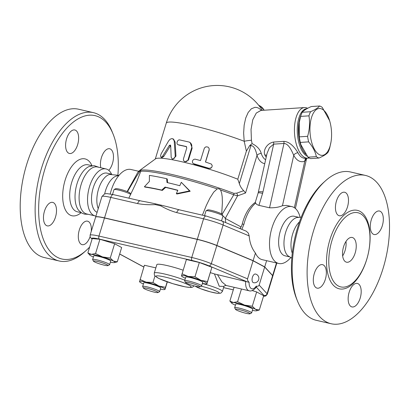 <?xml version="1.0" encoding="UTF-8"?>
<svg xmlns="http://www.w3.org/2000/svg" width="410" height="410" viewBox="0 0 410 410"><rect width="100%" height="100%" fill="white"/><g stroke="black" fill="none" stroke-linecap="round" stroke-linejoin="round"><path stroke-width="0.61" d="M104.678 193.858A20.295 10.26 -77 0 1 118.628 175.808M98.226 208.639A20.244 10.229 -77 0 1 98.83 188.19A20.244 10.229 -77 0 1 109.613 174.434M97.103 212.324A20.244 10.229 -77 0 1 96.581 212.072A20.244 10.229 -77 0 1 92.819 189.22A20.244 10.229 -77 0 1 106.989 173.128M95.966 216.039A24.103 12.182 -77 0 1 95.161 215.906A24.103 12.182 -77 0 1 93.582 215.311A24.103 12.182 -77 0 1 89.108 188.093A24.103 12.182 -77 0 1 105.98 168.93A24.103 12.182 -77 0 1 111.525 174.071M95.161 215.906L86.715 213.958A24.103 12.182 -77 0 1 85.136 213.359A24.103 12.182 -77 0 1 80.662 186.145A24.103 12.182 -77 0 1 97.539 166.983M88.186 214.297L84.547 214.148L82.051 213.205L78.817 210.55A24.103 12.182 -77 0 1 78.817 210.545A24.103 12.182 -77 0 1 76.204 186.791A24.103 12.182 -77 0 1 88.965 166.588L94.105 165.635L99.025 167.326M117.926 174.88A73.58 37.192 103 0 0 113.104 134.101A73.58 37.192 103 0 0 51.004 152.858A73.58 37.192 103 0 0 57.113 257.188A73.58 37.192 103 0 0 86.295 250.32A73.58 37.192 103 0 0 89.641 247.04M90.056 236.734A12.054 6.094 -77 0 1 82.118 244.652A12.054 6.094 -77 0 1 79.32 229.943A12.054 6.094 -77 0 1 87.54 221.169A12.054 6.094 -77 0 1 91.23 231.532M100.824 167.741A12.054 6.094 -77 0 1 102.546 154.693A12.054 6.094 -77 0 1 109.675 148.763A12.054 6.094 -77 0 1 110.464 149.066A12.054 6.094 -77 0 1 113.421 158.526A12.054 6.094 -77 0 1 108.752 170.329M66.61 138.759A12.054 6.094 -77 0 1 74.83 129.985A12.054 6.094 -77 0 1 77.628 144.699A12.054 6.094 -77 0 1 69.408 153.473A12.054 6.094 -77 0 1 66.61 138.759M46.484 225.577A12.054 6.094 -77 0 1 44.249 211.96A12.054 6.094 -77 0 1 52.695 202.386A12.054 6.094 -77 0 1 53.484 202.689A12.054 6.094 -77 0 1 55.719 216.306A12.054 6.094 -77 0 1 47.273 225.874A12.054 6.094 -77 0 1 46.484 225.577M86.295 250.325L84.429 252.001A76.117 38.473 -77 0 1 59.23 260.996A76.117 38.473 -77 0 1 54.243 259.105A76.117 38.473 -77 0 1 40.103 173.153A76.117 38.473 -77 0 1 93.393 112.647A76.117 38.473 -77 0 1 112.166 131.774M59.224 260.996L44.295 257.547A76.117 38.473 -77 0 1 39.314 255.661A76.117 38.473 -77 0 1 25.169 169.709A76.117 38.473 -77 0 1 78.464 109.203M110.203 193.976A29.177 14.75 -77 0 1 130.985 169.494L138.652 171.262M112.524 194.437L113.995 189.625A8.882 1.051 17 0 1 114.093 189.522A8.882 1.051 17 0 1 122.026 190.983A8.882 1.051 17 0 1 130.688 194.401M130.744 194.289L130.113 193.12A7.611 0.902 -163 0 0 123.118 190.153A7.611 0.902 -163 0 0 115.656 188.702L114.093 189.522M95.643 217.121A17.758 2.101 17 0 1 95.653 217.059A17.758 2.101 17 0 1 104.519 217.879L197.312 239.291A17.758 2.101 17 0 1 216.859 245.477L253.113 260.652L264.711 266.905L272.64 275.54A17.758 2.101 17 0 1 272.85 276.038A17.758 2.101 17 0 1 272.824 276.099M263.486 296.343L265.808 295.943L267.289 294.231L272.814 276.161A17.758 2.101 -163 0 0 272.604 275.663L264.675 267.023L253.078 260.775L216.823 245.6A17.758 2.101 -163 0 0 197.277 239.409L104.483 217.997A17.758 2.101 -163 0 0 95.617 217.177L90.092 235.248L90.22 237.216L92.06 239.127M253.078 260.775L247.553 278.846L211.299 263.671A17.758 2.101 -163 0 0 191.752 257.48L98.959 236.068A17.758 2.101 -163 0 0 90.092 235.248M210.402 272.676A15.221 1.804 17 0 1 214.466 273.936L249.106 282.295C247.824 281.096 247.307 279.943 247.553 278.846M264.675 267.023L259.151 285.093C258.746 286.113 257.772 286.457 256.224 286.129L256.609 286.4C256.04 288.01 252.078 291.884 249.203 290.792A11.418 5.771 103 0 1 245.677 281.296M89.672 254.974L87.863 252.867L92.23 238.579L99.917 239.266L114.626 243.745L121.657 247.532L117.291 261.821L114.6 262.595A13.32 1.578 -163 0 0 113.426 261.057A13.32 1.578 -163 0 0 102.556 256.926A13.32 1.578 -163 0 0 91.358 254.343A13.32 1.578 -163 0 0 89.672 254.974A13.32 1.578 -163 0 0 91.03 255.891A13.32 1.578 -163 0 0 93.393 257.003M182.03 273.803L188.154 276.427A13.32 1.578 -163 0 0 181.497 275.827L186.401 259.515L199.332 262.497L211.883 267.274L206.983 283.587A13.32 1.578 -163 0 0 200.895 280.307A13.32 1.578 -163 0 0 188.154 276.427L194.965 276.791L200.895 280.307L207.516 281.562L207.137 283.351M252.165 290.567L256.65 291.93L263.681 295.718L259.31 310.011L256.619 310.785A13.32 1.578 -163 0 0 255.45 309.248L259.31 310.011M139.656 281.316L144.402 265.234L155.846 267.879M87.863 252.867L91.358 254.343L95.545 253.554L102.556 256.926L110.259 258.034L113.426 261.057L117.291 261.821M99.917 239.266L95.545 253.554M114.626 243.745L110.259 258.034M199.332 262.497L194.965 276.791M211.883 267.274L207.516 281.562M202.386 283.428A13.32 1.578 -163 0 0 206.609 283.828A13.32 1.578 -163 0 0 206.983 283.587M252.283 306.224L255.45 309.248A13.32 1.578 -163 0 0 244.58 305.112L252.283 306.224L256.65 291.93M252.401 310.38A13.32 1.578 -163 0 0 255.122 310.795A13.32 1.578 -163 0 0 256.619 310.785M231.696 303.164L229.882 301.053L233.382 302.529A13.32 1.578 -163 0 0 231.696 303.164A13.32 1.578 -163 0 0 233.054 304.077A13.32 1.578 -163 0 0 235.417 305.189M110.377 262.195A13.32 1.578 -163 0 0 113.098 262.61A13.32 1.578 -163 0 0 114.6 262.595M92.634 259.494L93.736 255.876A8.882 1.051 17 0 1 102.536 257.47A8.882 1.051 17 0 1 110.72 261.073L109.619 264.686A8.882 1.051 -163 0 0 101.434 261.083A8.882 1.051 -163 0 0 92.634 259.494A8.882 1.051 -163 0 0 92.655 259.632L93.5 261.185A7.611 0.902 17 0 1 101.019 262.431A7.611 0.902 17 0 1 107.953 265.603A7.611 0.902 17 0 1 104.237 265.167A7.611 0.902 17 0 1 93.5 261.185M107.953 265.603L109.521 264.788A8.882 1.051 -163 0 0 109.619 264.686M181.656 275.592L181.497 275.827A13.32 1.578 -163 0 0 181.681 276.207A13.32 1.578 -163 0 0 185.402 278.236M184.643 280.727L185.745 277.109A8.882 1.051 17 0 1 194.545 278.703A8.882 1.051 17 0 1 202.73 282.305L201.628 285.919A8.882 1.051 -163 0 0 193.443 282.316A8.882 1.051 -163 0 0 184.643 280.727A8.882 1.051 -163 0 0 184.664 280.865L185.51 282.418A7.611 0.902 17 0 1 193.028 283.664A7.611 0.902 17 0 1 199.962 286.836A7.611 0.902 17 0 1 194.007 285.826A7.611 0.902 17 0 1 186.365 283.049A7.611 0.902 17 0 1 185.51 282.418M199.962 286.836L201.53 286.021A8.882 1.051 -163 0 0 201.628 285.919M234.089 287.308L229.882 301.053M233.382 302.529L237.569 301.745L244.58 305.112A13.32 1.578 -163 0 0 233.382 302.529M241.464 289.009L237.569 301.745M234.653 307.679L235.76 304.066A8.882 1.051 17 0 1 240.193 304.471A8.882 1.051 17 0 1 248.726 307.075A8.882 1.051 17 0 1 252.744 309.258L251.637 312.871A8.882 1.051 -163 0 0 247.619 310.688A8.882 1.051 -163 0 0 239.091 308.089A8.882 1.051 -163 0 0 234.653 307.679A8.882 1.051 -163 0 0 234.679 307.818L235.519 309.371A7.611 0.902 17 0 1 239.302 309.606A7.611 0.902 17 0 1 246.979 311.974A7.611 0.902 17 0 1 249.977 313.793A7.611 0.902 17 0 1 242.515 312.343A7.611 0.902 17 0 1 235.519 309.371M249.977 313.793L251.54 312.973A8.882 1.051 -163 0 0 251.637 312.871M167.336 281.89L165.143 289.07M160.392 289.147A13.32 1.578 -163 0 0 164.61 289.552A13.32 1.578 -163 0 0 164.984 289.306A13.32 1.578 -163 0 0 158.895 286.026A13.32 1.578 -163 0 0 146.155 282.147A13.32 1.578 -163 0 0 139.502 281.552A13.32 1.578 -163 0 0 139.682 281.931A13.32 1.578 -163 0 0 143.408 283.956M140.035 279.528L146.155 282.147L152.966 282.51L158.895 286.026L165.517 287.282L164.984 289.306M154.965 275.971L152.966 282.51M167.183 281.834L165.517 287.282M142.644 286.446L143.751 282.833A8.882 1.051 17 0 1 150.296 283.771A8.882 1.051 17 0 1 159.71 287.149A8.882 1.051 17 0 1 160.735 288.025L159.628 291.638A8.882 1.051 -163 0 0 158.603 290.767A8.882 1.051 -163 0 0 149.194 287.384A8.882 1.051 -163 0 0 142.644 286.446A8.882 1.051 -163 0 0 142.67 286.585L143.51 288.138A7.611 0.902 17 0 1 148.681 288.717A7.611 0.902 17 0 1 157.168 291.725A7.611 0.902 17 0 1 157.963 292.561A7.611 0.902 17 0 1 150.506 291.11A7.611 0.902 17 0 1 143.51 288.138M157.963 292.561L159.531 291.741A8.882 1.051 -163 0 0 159.628 291.638M214.466 273.936L219.232 286.262L223.952 286.416L222.425 291.397A15.221 1.804 -163 0 0 220.667 289.901A15.221 1.804 -163 0 0 202.35 283.546M253.17 282.572A4.438 2.245 -77 0 1 252.345 277.555A4.438 2.245 -77 0 1 255.456 274.029A4.438 4.438 0 0 1 258.782 279.353A4.438 4.438 0 0 1 253.457 282.68A4.438 2.245 -77 0 1 253.17 282.572M223.988 286.288L223.937 286.441C224.229 285.837 224.977 285.514 226.176 285.478L221.882 281.885L217.556 274.808M202.397 215.173L206.338 205.42L209.797 198.317L213.702 192.136L217.228 188.897C218.561 188.554 219.673 188.933 220.57 190.03L221.677 193.084L222.225 196.99L222.394 202.704L221.697 213.979M127.474 191.68L135.91 177.243L139.795 171.39C140.522 170.668 140.85 170.621 140.784 171.257L136.827 181.41L128.807 198.189M179.324 209.848A3.808 1.922 103 0 0 176.73 212.616L203.575 218.812A3.808 1.922 -77 0 1 206.168 216.039L178.232 209.566A72.944 8.636 -163 0 0 161.314 205.205L155.334 203.821A72.944 8.636 -163 0 0 141.845 201.146L113.375 194.627L106.831 193.592L104.617 193.879L101.916 196.58A17.758 2.101 17 0 1 110.782 197.4A3.808 1.922 -77 0 1 113.375 194.627M177.766 190.404A68.921 8.159 -163 0 0 165.645 187.416L162.345 190.409A69.726 8.256 -163 0 0 145.027 187.083L144.392 186.74A71.022 8.41 17 0 1 161.75 190.091L165.056 187.093A70.218 8.313 17 0 1 177.832 190.25L176.351 193.663L176.956 193.991L190.189 191.26L181.287 182.291L179.805 185.704A69.141 8.185 -163 0 0 167.019 182.542L166.66 178.709A68.337 8.092 -163 0 0 149.394 175.403L149.368 181.461L144.392 186.74M166.66 178.709L167.254 179.026L167.567 182.424M225.72 222.599L225.28 218.422L237.564 195.857A3.808 3.008 -117.9 0 0 236.678 193.151L233.879 193.361A3.808 1.84 110.8 0 1 233.782 194.791L222.107 214.333M204.534 215.665L206.004 210.858A8.882 1.051 17 0 1 206.102 210.755A8.882 1.051 17 0 1 214.804 212.447A8.882 1.051 17 0 1 222.963 215.911A8.882 3.485 27.5 0 1 225.28 218.422L241.049 226.92M206.102 210.755L207.67 209.935A7.611 0.902 -163 0 1 215.127 211.386A7.611 0.902 -163 0 1 222.123 214.353L222.963 215.911A8.882 1.051 17 0 1 222.989 216.049L221.523 220.846M176.351 193.663L189.553 190.916L181.287 182.291M165.056 187.093L165.645 187.416M161.75 190.091L162.345 190.409M189.553 190.916L190.189 191.26M104.519 217.879L110.782 197.4L137.627 203.596A3.808 1.922 -77 0 1 140.225 200.823M137.627 203.596C143.336 204.616 149.199 204.949 155.216 204.585A3.808 1.773 -91.6 0 1 155.334 203.821M197.312 239.291L203.575 218.812A17.758 2.101 17 0 1 223.122 225.003A3.808 2.439 -67.3 0 0 222.138 221.103L246.313 231.219L248.357 233.141L249.183 235.909C249.68 242.602 251.76 248.327 255.43 253.078L253.113 260.652M161.314 205.205A3.808 1.978 118.1 0 0 160.894 205.897C165.906 208.803 171.185 211.042 176.73 212.616M220.57 190.03A66.138 7.831 17 0 1 233.782 194.791L237.564 195.857L245.528 192.987L256.998 155.477C258.73 160.295 261.319 163.031 264.752 163.698M236.678 193.151L243.714 190.696L245.528 192.987M250.915 144.535L249.608 145.724L250.92 145.637C254.625 145.488 256.306 152.274 256.998 155.477A3.808 2.562 -19.2 0 1 261.272 153.499C260.135 149.383 257.08 146.093 252.109 143.618L250.915 144.535A3.808 1.742 -93.8 0 1 250.92 145.637L239.317 183.603L237.795 179.226A53.279 6.309 -163 0 0 186.852 162.96A53.279 6.309 -163 0 0 155.575 158.824L139.221 170.78L137.791 172.39A66.138 7.831 17 0 1 139.795 171.39M243.714 190.696C241.639 188.667 240.173 186.304 239.317 183.603M252.109 143.618L251.422 140.271L251.038 129.468L252.76 119.807L256.286 113.052L260.965 110.433L304.466 107.569A25.374 11.608 86.2 0 0 294.549 133.65A25.374 11.608 86.2 0 0 307.797 158.204A25.374 11.608 86.2 0 0 309.145 157.937M265.624 159.797C263.712 158.608 262.262 156.512 261.272 153.499M307.664 108.307A25.374 11.608 86.2 0 0 304.466 107.569M290.721 257.618A29.177 14.75 -77 0 1 278.738 263.481A29.177 14.75 -77 0 1 276.832 262.754A29.177 14.75 -77 0 1 271.415 229.784A29.177 14.75 -77 0 1 291.864 206.619L286.636 205.41L282.454 205.682C279.128 207.193 274.828 207.901 269.549 207.803L258.925 205.348L262.59 193.376A8.882 1.051 -163 0 0 258.151 192.972L267.089 153.268L269.406 147.733L273.69 144.141A3.808 1.742 86.2 0 0 273.552 142.044C266.515 143.387 262.933 150.834 264.819 154.965L266.203 157.22M305.665 158.342L305.64 158.347C302.513 158.475 299.956 156.625 297.967 152.786C295.753 149.23 290.777 141.691 283.838 141.368L273.552 142.044M307.259 156.251A24.103 11.029 -93.8 0 1 301.565 149.963A24.103 11.029 -93.8 0 1 297.634 124.004A24.103 11.029 -93.8 0 1 306.803 108.686L306.993 108.676M305.706 154.206A24.103 11.029 -93.8 0 1 302.693 149.891A24.103 11.029 -93.8 0 1 301.068 115.046M303.682 110.885A24.103 11.029 -93.8 0 1 306.68 108.855M300.889 144.684L300.658 143.91A23.467 10.737 -93.8 0 1 299.259 122.677L299.29 136.868A26.322 12.044 86.2 0 0 300.299 142.419L300.889 144.684L308.007 157.168A26.322 12.044 86.2 0 0 310.647 158.593L318.98 158.045A26.322 12.044 -93.8 0 1 316.341 156.62C315.295 151.603 312.728 146.688 308.627 141.87A26.322 12.044 -93.8 0 1 307.623 136.32C309.591 129.396 310.037 122.569 308.95 115.851A26.322 12.044 -93.8 0 1 310.585 111.72C315.126 109.711 318.139 107.804 319.626 105.995A26.322 12.044 -93.8 0 1 320.958 106.554A26.322 12.044 -93.8 0 1 322.265 107.42L329.619 120.683A23.467 10.737 86.2 0 0 322.239 109.219A23.467 10.737 86.2 0 0 310.155 124.712A23.467 10.737 86.2 0 0 317.94 153.709A23.467 10.737 86.2 0 0 331.013 141.911A23.467 10.737 86.2 0 0 329.619 120.683M319.626 105.995L311.298 106.544C306.757 108.553 303.743 110.459 302.257 112.268A26.322 12.044 86.2 0 0 300.622 116.394L299.341 122.18M308.007 157.168L316.341 156.62M331.013 141.911L329.655 148.195A26.322 12.044 -93.8 0 1 328.02 152.32C326.534 154.129 323.521 156.036 318.98 158.045M300.299 142.419L308.627 141.87M299.29 136.868L307.623 136.32M300.622 116.394L308.95 115.851M302.257 112.268L310.585 111.72M261.57 110.392L258.766 108.199L256.865 107.471L254.979 107.328L251.345 108.793L248.168 112.473L245.708 118.059L244.155 125.111L243.637 133.071L244.201 141.265A7.611 1.01 172.3 0 1 251.422 140.271L251.038 129.468L252.76 119.807L256.286 113.052L260.873 110.439M237.795 179.226L246.374 151.162L244.201 141.265A53.279 6.309 -163 0 0 166.26 123.159L155.293 159.029M172.605 138.734L173.517 139.108L175.167 142.157L175.962 156.148L172.912 159.193L172.108 158.829L173.204 158.89L174.173 158.347L174.942 157.296L175.224 155.959L174.219 141.045L173.302 139.195L171.836 138.58L170.094 139.236L168.592 140.953L161.171 153.755L160.52 155.887L161.038 157.261L162.319 156.656L169.268 145.54L170.222 144.971L170.693 145.647L171.185 157.414L172.108 158.829M170.662 145.463L163.785 156.435L162.083 157.65L161.027 157.255M211.621 167.613L208.885 168.448A53.279 6.309 -163 0 0 194.432 164.272L193.156 163.503L192.526 162.58L192.403 161.304L192.895 160.177L193.848 159.387L195.052 159.131L200.5 160.566L204.416 147.989L205.974 146.806L208.003 147.082L209.003 148.179L209.208 149.629L205.451 161.996L211.442 164.082L212.267 165.855L211.637 167.598L210.53 168.31L209.274 168.392L193.259 163.59M209.079 148.364L209.187 150.121L205.548 162.027M189.722 142.301L190.225 142.588L192.136 148.071L188.457 160.115L184.941 161.76L184.423 161.458L185.597 161.745L186.673 161.453L187.898 160.146L191.783 147.472L191.777 145.073L190.978 143.403L189.338 142.106L179.759 139.933C177.335 139.308 175.772 144.422 178.283 144.756L186.309 146.529M186.565 146.729A53.279 6.309 -163 0 0 179.042 145.104L177.945 144.643L179.042 145.104M186.519 146.683L186.058 146.431L186.791 147.892L183.388 159.136L183.577 160.525L184.423 161.458M249.608 145.724L246.374 151.162M264.819 154.965A3.808 2.696 152.6 0 1 266.603 155.446M262.59 193.376A17.758 15.18 -61.7 0 0 262.979 191.895L273.69 144.141L283.976 143.464A3.808 1.742 86.2 0 0 283.838 141.368M269.549 207.803L283.976 143.464C288.871 143.628 292.099 151.741 293.744 155.334A3.808 2.696 152.6 0 1 297.967 152.786M282.454 205.682L293.744 155.334C296.661 160.684 300.33 162.662 304.758 161.268A3.808 3.213 70.5 0 1 306.342 158.301M294.349 207.685L304.758 161.268L306.962 158.019M241.849 229.349L243.904 224.326L242.238 224.014C244.847 213.989 249.198 206.773 255.286 202.355L255.712 203.078C256.132 204.113 257.203 204.867 258.925 205.348M278.738 263.481L262.297 259.684A29.177 14.75 -77 0 1 260.386 258.961A29.177 14.75 -77 0 1 255.43 253.078M291.864 206.619A29.177 14.75 -77 0 1 300.064 217.141M289.311 256.803L285.047 255.819A20.295 10.26 -77 0 1 283.72 255.317A20.295 10.26 -77 0 1 279.953 232.383A20.295 10.26 -77 0 1 294.175 216.265L298.439 217.249M291.797 258.09L288.03 255.85A20.295 10.26 -77 0 1 284.95 234.966A20.295 10.26 -77 0 1 296.871 217.546L301.237 217.182M292.274 253.175A20.244 10.229 -77 0 1 299.51 221.81M325.294 180.969L323.428 182.65A73.58 37.192 103 0 0 296.614 298.859L297.552 301.186A76.117 38.473 -77 0 1 325.294 180.969A76.117 38.473 -77 0 1 350.499 171.98L365.433 175.424A76.117 38.473 -77 0 1 385.805 258.244A76.117 38.473 -77 0 1 331.203 323.756A76.117 38.473 -77 0 1 326.216 321.865A76.117 38.473 -77 0 1 312.092 235.858A76.117 38.473 -77 0 1 365.433 175.424M360.18 298.147A12.054 6.094 -77 0 1 351.959 306.926A12.054 6.094 -77 0 1 349.161 292.212A12.054 6.094 -77 0 1 357.382 283.438A12.054 6.094 -77 0 1 360.18 298.147M380.306 211.334A12.054 6.094 -77 0 1 382.54 224.952A12.054 6.094 -77 0 1 374.099 234.52A12.054 6.094 -77 0 1 373.31 234.223A12.054 6.094 -77 0 1 371.07 220.616A12.054 6.094 -77 0 1 379.506 211.032A12.054 6.094 -77 0 1 380.306 211.334M336.451 201.033A12.054 6.094 -77 0 1 344.672 192.254A12.054 6.094 -77 0 1 347.47 206.968A12.054 6.094 -77 0 1 339.249 215.742A12.054 6.094 -77 0 1 336.451 201.033M316.325 287.846A12.054 6.094 -77 0 1 314.091 274.228A12.054 6.094 -77 0 1 322.537 264.66A12.054 6.094 -77 0 1 323.326 264.957A12.054 6.094 -77 0 1 325.566 278.564A12.054 6.094 -77 0 1 317.125 288.148A12.054 6.094 -77 0 1 316.325 287.846M331.203 323.756L316.269 320.312A76.117 38.473 -77 0 1 311.287 318.421A76.117 38.473 -77 0 1 297.552 301.186M338.332 285.975A38.058 19.234 -77 0 1 331.992 240.465A38.058 19.234 -77 0 1 360.431 213.697A38.058 19.234 -77 0 1 363.788 216.418A38.058 19.234 -77 0 1 368.124 254.179A38.058 19.234 -77 0 1 347.67 286.195A38.058 19.234 -77 0 1 338.332 285.975M353.066 237.79A12.684 6.411 -77 0 1 355.424 252.114A12.684 6.411 -77 0 1 346.542 262.2A12.684 6.411 -77 0 1 343.134 248.404A12.684 6.411 -77 0 1 352.236 237.477A12.684 6.411 -77 0 1 353.066 237.79M342.647 255.901A12.684 6.411 103 0 0 345.984 241.434M266.613 260.678L264.711 266.905M92.024 165.712L88.16 164.82A24.103 12.182 103 0 0 71.263 183.977A24.103 12.182 103 0 0 75.742 211.191A24.103 12.182 103 0 0 77.321 211.791L81.185 212.682M81.154 212.672A29.177 14.75 -77 0 1 70.002 215.024A29.177 14.75 -77 0 1 67.43 173.994A29.177 14.75 -77 0 1 91.994 165.701M216.823 245.6L211.299 263.671A2.537 1.625 -67.3 0 1 208.931 265.818L246.251 281.439M92.112 238.968A15.221 1.804 17 0 1 99.384 239.102L192.177 260.514A2.537 1.281 -77 0 1 191.752 257.48L197.277 239.409M192.177 260.514A15.221 1.804 17 0 1 208.931 265.818M99.384 239.102A2.537 1.281 -77 0 1 98.959 236.068L104.483 217.997M143.849 267.043A2.537 2.168 118.3 0 1 143.51 266.905L119.664 254.051M143.859 267.018L119.684 253.985M233.31 289.839L223.588 287.594M267.289 294.231A17.758 2.101 -163 0 0 267.079 293.729L259.151 285.093M256.209 287.041L263.943 295.472A2.537 2.47 -42.5 0 0 267.079 293.729L272.604 275.663M263.943 295.472A15.221 1.804 17 0 1 263.538 296.184M201.187 286.2A12.684 1.502 17 0 1 217.797 291.817A12.684 1.502 17 0 1 211.514 292.14A12.684 1.502 17 0 1 195.344 286.185M249.106 282.295A8.882 4.489 103 0 0 251.325 288.594A8.882 4.489 103 0 0 256.224 286.129M140.784 171.257A66.138 7.831 17 0 1 217.228 188.897M216.859 245.477L223.122 225.003L249.183 235.909M155.216 204.585L160.894 205.897M233.879 193.361A65.472 7.754 -163 0 0 139.221 170.78M175.962 156.148L175.213 155.8M175.167 142.157L174.301 141.788M163.785 156.435L162.765 156.041M170.222 145.924L169.268 145.54M194.432 164.272L194.145 164.036M188.457 160.115L188.011 159.838M192.136 148.071L191.695 147.79M258.628 105.216L259.843 105.867A13.955 11.926 118.3 0 1 264.137 110.223M258.372 192.141A8.882 1.44 12.6 0 1 262.979 191.895M239.84 228.508L240.48 227.77A3.423 1.338 37.3 0 0 240.526 228.795M243.904 224.326A29.177 14.75 -77 0 1 255.712 203.078M360 211.365A40.257 20.346 103 0 0 326.539 260.114A40.257 20.346 103 0 0 358.407 277.288A40.257 20.346 103 0 0 360 211.365M276.483 262.959L272.64 275.54M189 285.17A18.394 2.178 17 0 1 173.082 283.74A18.394 2.178 17 0 1 158.521 275.894A18.394 2.178 17 0 1 189 285.17M184.813 280.168A20.93 2.48 -163 0 0 154.257 273.075L154.385 275.084L154.821 275.802L158.798 278.467L172.764 283.664L185.258 286.867L190.783 287.492L192.664 287.113L194.063 285.842M154.257 273.075L156.835 264.645A20.93 2.48 17 0 1 183.137 270.195M119.002 175.357L109.603 174.44M111.233 174.107L107.005 173.133M106 168.935L97.554 166.988M112.171 131.789L113.109 134.116M78.525 109.214L93.454 112.663M143.51 266.905L143.838 267.079M233.305 289.86L223.583 287.62M206.609 283.828L206.963 283.751M164.61 289.552L164.969 289.47M194.924 286.077L200.331 288.635L210.448 291.884L217.669 293.381L220.811 293.155L222.425 291.397M226.176 285.478L249.203 290.792M137.791 172.39L127.151 191.552M222.138 221.103L206.168 216.039M305.64 158.347L307.797 158.204M262.303 110.341A53.279 53.279 0 0 0 166.26 123.159M259.843 105.867L264.25 110.213M240.48 227.77C241.136 227.048 241.721 225.797 242.238 224.014M258.151 192.972L255.281 202.355M295.395 208.475L306.557 158.685M101.916 196.58L95.653 217.059M276.827 263.035L272.85 276.038"/></g></svg>
